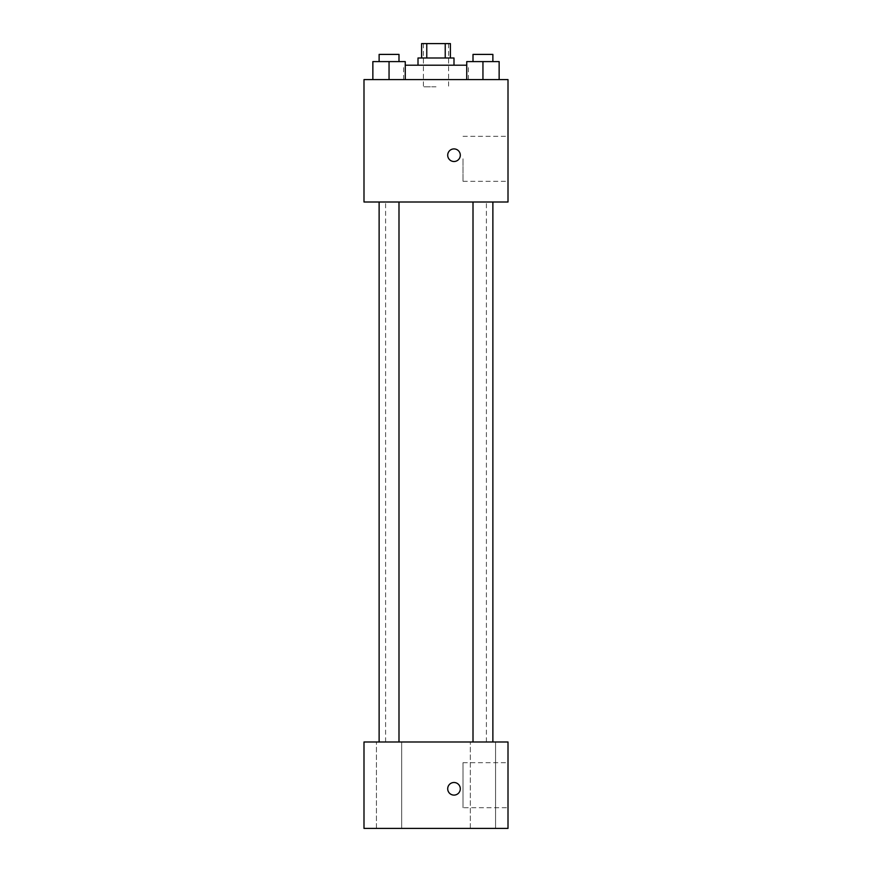 <?xml version="1.0" encoding="UTF-8"?>
<svg xmlns="http://www.w3.org/2000/svg" width="872" height="872" viewBox="0 0 872 872"><rect width="100%" height="100%" fill="white"/><g stroke="black" fill="none" stroke-linecap="round" stroke-linejoin="round"><path stroke-width="0.65" stroke-dasharray="4.36 3.27" d="M436 86.797L423.4 86.797L436 86.797M436 43.6L423.4 43.6L436 43.6M445.232 57.999L445.232 43.6L450.399 43.6L450.399 57.999L426.768 57.999L450.399 57.999M445.232 43.6L421.601 43.6L421.601 57.999L426.768 57.999L421.601 57.999M453.996 57.999L418.004 57.999M418.004 65.204L453.996 65.204L418.004 65.204M426.768 57.999L426.768 43.6M405.251 65.204L466.749 65.204M436 79.603L403.605 79.603L436 79.603M372.856 79.603L405.251 79.603L372.856 79.603L405.251 79.603L372.856 79.603L405.251 79.603L389.054 79.603L389.054 61.596L372.856 61.596L398.995 61.596L372.856 61.596L372.856 79.603L389.054 79.603L372.856 79.603L372.856 61.596L372.856 79.603L405.251 79.603L389.054 79.603L389.054 61.596L405.251 61.596L379.124 61.596L405.251 61.596L405.251 79.603L405.251 61.596M466.749 79.603L499.144 79.603L466.749 79.603L499.144 79.603L466.749 79.603L499.144 79.603L482.946 79.603L482.946 61.596L466.749 61.596L492.876 61.596L466.749 61.596L466.749 79.603L482.946 79.603L466.749 79.603L466.749 61.596L466.749 79.603L499.144 79.603L482.946 79.603L482.946 61.596L499.144 61.596L473.006 61.596L499.144 61.596L499.144 79.603L499.144 61.596M508.005 79.603L363.995 79.603L363.995 201.999L508.005 201.999L508.005 79.603M363.995 155.205L363.995 161.505L364.006 155.205M436 201.999L385.598 201.999L436 201.999M482.946 201.999L473.006 201.999L482.946 201.999M389.054 201.999L398.995 201.999L389.054 201.999M508.005 158.802L508.005 181.3L508.005 158.802M453.996 148.905A6.3 6.3 0 0 0 448.546 158.355A6.3 6.3 0 0 0 459.457 158.355A6.3 6.3 0 0 0 453.996 148.905A6.3 6.3 0 0 0 448.546 158.355A6.3 6.3 0 0 0 459.457 158.355A6.3 6.3 0 0 0 453.996 148.905M453.996 161.505A6.3 6.3 0 0 1 448.546 152.055A6.3 6.3 0 0 1 459.457 152.055A6.3 6.3 0 0 1 453.996 161.505M463.01 158.802L463.01 181.3L463.01 158.802M436 741.996L385.598 741.996L436 741.996M482.946 741.996L495.558 741.996L482.946 741.996M389.054 741.996L401.665 741.996L389.054 741.996M508.005 741.996L363.995 741.996L363.995 828.4L508.005 828.4L508.005 741.996M453.996 782.5A6.3 6.3 0 0 0 448.546 791.95A6.3 6.3 0 0 0 459.457 791.95A6.3 6.3 0 0 0 453.996 782.5A6.3 6.3 0 0 0 448.546 791.95A6.3 6.3 0 0 0 459.457 791.95A6.3 6.3 0 0 0 453.996 782.5M363.995 795.101L364.006 782.5L363.995 795.101M508.005 807.701L508.005 762.695L508.005 807.701L463.01 807.701L463.01 762.695L463.01 807.701M495.558 828.4L470.335 828.4L495.558 828.4L470.335 828.4L495.558 828.4L495.558 741.996L495.558 828.4M401.665 828.4L376.442 828.4L401.665 828.4L376.442 828.4L401.665 828.4L401.665 741.996L401.665 828.4M453.996 795.101A6.3 6.3 0 0 1 448.546 785.65A6.3 6.3 0 0 1 459.457 785.65A6.3 6.3 0 0 1 453.996 795.101M473.006 61.596L473.006 54.402L492.876 54.402L473.006 54.402L492.876 54.402L492.876 61.596M482.946 79.603L482.946 61.596M379.124 61.596L379.124 54.402L398.995 54.402L379.124 54.402L398.995 54.402L398.995 61.596M389.054 79.603L389.054 61.596M423.4 43.6L423.4 86.797M448.6 43.6L448.6 86.797M468.395 79.603L468.395 65.204M403.605 79.603L403.605 65.204M463.01 181.3L508.005 181.3M463.01 136.305L508.005 136.305M486.402 741.996L486.402 201.999M385.598 741.996L385.598 201.999M398.995 741.996L398.995 201.999M379.124 741.996L379.124 201.999M492.876 741.996L492.876 201.999M473.006 741.996L473.006 201.999M376.442 828.4L376.442 741.996L376.442 828.4M470.335 828.4L470.335 741.996L470.335 828.4M463.01 762.695L508.005 762.695"/><path stroke-width="1.31" d="M426.768 57.999L426.768 43.6L421.601 43.6L421.601 57.999M426.768 43.6L450.399 43.6L450.399 57.999M445.232 57.999L445.232 43.6M418.004 65.204L418.004 57.999L453.996 57.999L453.996 65.204M466.749 65.204L405.251 65.204M363.995 79.603L508.005 79.603L508.005 201.999L363.995 201.999L363.995 79.603M453.996 161.505A6.3 6.3 0 0 1 448.546 152.055A6.3 6.3 0 0 1 459.457 152.055A6.3 6.3 0 0 1 453.996 161.505M363.995 741.996L508.005 741.996L508.005 828.4L363.995 828.4L363.995 741.996M453.996 795.101A6.3 6.3 0 0 1 448.546 785.65A6.3 6.3 0 0 1 459.457 785.65A6.3 6.3 0 0 1 453.996 795.101M466.749 79.603L466.749 61.596L499.144 61.596L499.144 79.603L499.144 61.596M482.946 79.603L482.946 61.596M492.876 61.596L492.876 54.402L473.006 54.402L473.006 61.596M372.856 79.603L372.856 61.596L405.251 61.596L405.251 79.603L405.251 61.596M389.054 79.603L389.054 61.596M398.995 61.596L398.995 54.402L379.124 54.402L379.124 61.596M473.006 201.999L473.006 741.996M492.876 201.999L492.876 741.996M398.995 741.996L398.995 201.999M379.124 741.996L379.124 201.999"/></g></svg>

